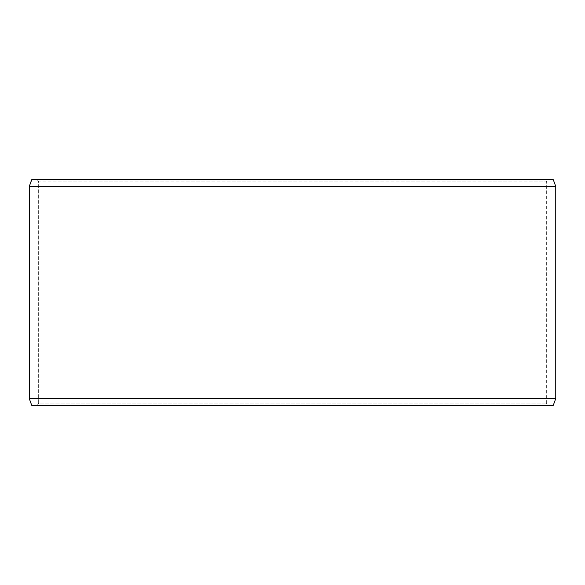 <?xml version="1.0" encoding="UTF-8"?>
<svg xmlns="http://www.w3.org/2000/svg" width="585" height="585" viewBox="0 0 585 585"><rect width="100%" height="100%" fill="white"/><g stroke="black" fill="none" stroke-linecap="round" stroke-linejoin="round"><path stroke-width="0.44" stroke-dasharray="2.92 2.19" d="M547.648 405.325L31.751 405.325L547.648 405.325L546.346 403.065L546.346 181.935L38.69 181.935L37.389 179.675L31.751 179.675L547.648 179.675L37.389 179.675M37.352 405.325L38.654 403.065L546.346 403.065L38.69 403.065L38.69 181.935M37.389 405.325L38.69 403.065M31.714 405.325L553.286 405.325M29.25 398.553L555.75 398.553M29.25 186.447L555.75 186.447M31.714 179.675L553.286 179.675M38.654 403.065L38.654 181.935L546.346 181.935L547.648 179.675M38.654 181.935L37.352 179.675"/><path stroke-width="0.88" d="M31.751 405.325L553.286 405.325L555.75 398.553L555.75 186.447L553.286 179.675L31.714 179.675L29.25 186.447L29.25 398.553L31.714 405.325L29.287 398.553L29.287 186.447L31.751 179.675M555.75 186.447L29.287 186.447M555.75 398.553L29.287 398.553"/></g></svg>
